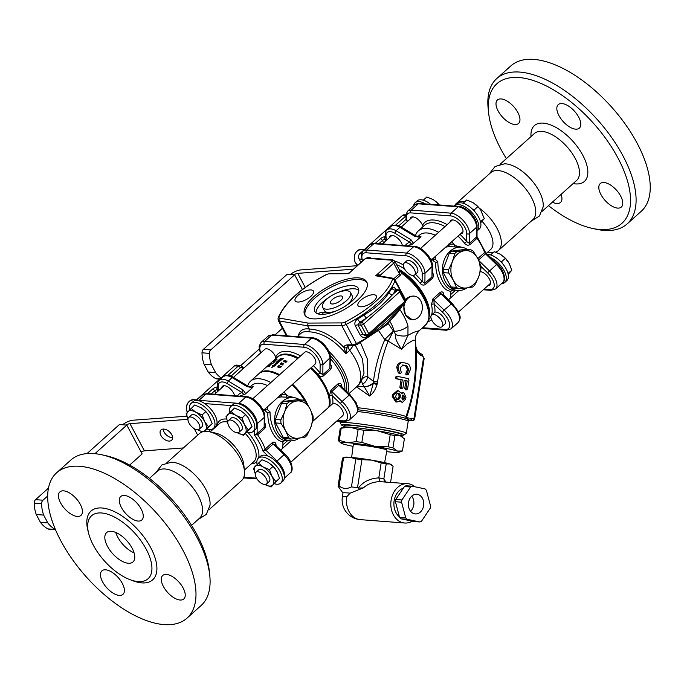 <?xml version="1.0" encoding="UTF-8"?>
<svg xmlns="http://www.w3.org/2000/svg" width="684" height="684" viewBox="0 0 684 684"><rect width="100%" height="100%" fill="white"/><g stroke="black" fill="none" stroke-linecap="round" stroke-linejoin="round"><path stroke-width="1.03" d="M155.815 472.635L161.937 464.906L171.385 462.213A31.558 15.347 48.1 0 1 205.841 489.359A31.558 15.347 48.1 0 1 209.997 505.322L206.286 514.419L197.933 519.652M191.554 525.372L199.694 518.07A31.558 15.347 -131.9 0 0 198.36 496.062A31.558 15.347 -131.9 0 0 157.585 471.054L149.437 478.355M488.983 174.215L495.105 166.486L504.544 163.792A31.558 15.347 48.1 0 1 539.009 190.939A31.558 15.347 48.1 0 1 543.156 206.901L539.454 215.99L531.092 221.231M495.541 252.131A31.558 15.347 -131.9 0 0 498.405 250.506L532.862 219.649A31.558 15.347 -131.9 0 0 531.519 197.642A31.558 15.347 -131.9 0 0 490.744 172.633L456.296 203.49A31.558 15.347 -131.9 0 0 454.39 206.106M490.787 257.62A16.767 8.157 48.1 0 1 504.091 270.744A16.767 8.157 48.1 0 1 504.801 282.432L506.853 280.594A16.767 8.157 -131.9 0 0 506.143 268.906A16.767 8.157 -131.9 0 0 487.572 254.491M504.801 282.432A16.767 8.157 48.1 0 1 501.611 283.569M477.312 230.739L479.364 228.901A16.767 8.157 -131.9 0 0 478.655 217.204A16.767 8.157 -131.9 0 0 456.989 203.917L454.937 205.756A16.767 8.157 48.1 0 1 476.594 219.042A16.767 8.157 48.1 0 1 477.312 230.739A16.767 8.157 48.1 0 1 477.03 230.961M430.612 204.302A16.767 8.157 -131.9 0 0 417.163 200.891L415.111 202.729A16.767 8.157 48.1 0 1 425.38 203.9M413.64 205.773A16.767 8.157 48.1 0 1 415.111 202.729M257.056 464.299A16.767 8.157 48.1 0 1 258.39 458.135A16.767 8.157 48.1 0 1 275.652 465.18A16.767 8.157 48.1 0 1 280.765 483.109A16.767 8.157 48.1 0 1 274.643 483.81M280.765 483.109L282.817 481.271A16.767 8.157 -131.9 0 0 281.56 468.6A16.767 8.157 -131.9 0 0 268.137 456.151A16.767 8.157 48.1 0 0 260.442 456.288L258.39 458.135M229.567 412.597A16.767 8.157 48.1 0 1 230.901 406.433A16.767 8.157 48.1 0 1 248.164 413.478A16.767 8.157 48.1 0 1 253.277 431.407A16.767 8.157 48.1 0 1 247.155 432.108M253.277 431.407L255.329 429.569A16.767 8.157 -131.9 0 0 250.216 411.64A16.767 8.157 -131.9 0 0 232.953 404.595L230.901 406.433M243.82 477.201A16.767 8.157 -131.9 0 0 243.837 477.184A16.767 8.157 48.1 0 0 244.521 473.576M189.742 409.571A16.767 8.157 48.1 0 1 191.075 403.406A16.767 8.157 48.1 0 1 208.338 410.451A16.767 8.157 48.1 0 1 213.451 428.381A16.767 8.157 48.1 0 1 207.329 429.082M191.075 403.406L193.127 401.568A16.767 8.157 -131.9 0 1 204.696 403.569A16.767 8.157 48.1 0 1 215.503 426.542L213.451 428.381M258.287 463.008L263.143 466.975A12.825 6.233 -131.9 0 0 255.132 466.368A12.825 6.233 -131.9 0 0 255.26 473.704L253.473 468.403L261.938 459.742L268.282 462.375L273.138 466.351L269.496 469.617L271.941 476.286A12.825 6.233 -131.9 0 0 263.143 466.975L269.496 469.617M271.197 464.47A12.825 6.233 48.1 0 1 271.266 464.53A12.825 6.233 48.1 0 1 275.814 469.617A12.825 6.233 48.1 0 1 275.84 469.643M264.939 484.511A12.825 6.233 -131.9 0 0 272.719 484.99A12.825 6.233 -131.9 0 0 271.941 476.286L275.874 481.621L279.525 478.364L277.071 471.686L273.138 466.351M255.961 472.225L258.663 469.805A7.892 3.839 48.1 0 1 266.786 473.123A7.892 3.839 48.1 0 1 269.197 481.553L266.486 483.981A7.892 3.839 48.1 0 1 261.57 483.374A14.398 14.398 0 0 1 256.021 477.175A7.892 3.839 48.1 0 1 255.961 472.225A7.892 3.839 48.1 0 1 264.084 475.542A7.892 3.839 48.1 0 1 266.486 483.981M275.874 481.621L271.061 487.017L279.525 478.364M271.061 487.017L264.708 484.383M490.599 254.918L494.181 251.703L500.534 254.345L505.391 258.321L501.74 261.587L502.167 263.152M500.261 261.117L501.74 261.587M503.45 256.44A12.825 6.233 48.1 0 1 503.509 256.491A12.825 6.233 48.1 0 1 508.067 261.579A12.825 6.233 48.1 0 1 508.092 261.613M507.956 273.42L511.769 270.325L509.324 263.656L505.391 258.321M508.186 274.429L511.769 270.325M463.111 203.216L466.693 200.01L473.046 202.644L477.902 206.619L474.251 209.885L474.679 211.45M472.772 209.415L474.251 209.885M475.953 204.738A12.825 6.233 48.1 0 1 476.021 204.798A12.825 6.233 48.1 0 1 480.578 209.885A12.825 6.233 48.1 0 1 480.604 209.911L477.902 206.619M480.467 221.719L484.281 218.632L480.621 209.937M480.698 222.736L484.281 218.632M423.285 200.19L426.867 196.983L433.22 199.617L436.067 201.66L438.076 203.593L436.76 204.773M436.136 201.712A12.825 6.233 48.1 0 1 436.195 201.771A12.825 6.233 48.1 0 1 439.333 204.969M439.308 204.961L438.076 203.593M486.384 253.337L490.608 249.549A25.641 12.466 -131.9 0 0 482.032 221.308M487.786 252.08L488.487 252.234A31.558 15.347 -131.9 0 0 490.958 252.601A31.558 15.347 -131.9 0 0 493.19 252.601M498.405 250.506A31.558 15.347 -131.9 0 0 479.253 208.098M464.983 201.541A31.558 15.347 -131.9 0 0 456.296 203.49M450.012 222.086A8.584 4.172 48.1 0 1 450.765 220.479A8.584 4.172 48.1 0 1 459.605 224.087A8.584 4.172 48.1 0 1 462.222 233.261A8.584 4.172 48.1 0 1 460.537 233.843M480.348 271.616A8.584 4.172 48.1 0 1 488.367 277.396A8.584 4.172 48.1 0 1 489.71 284.963A8.584 4.172 48.1 0 1 488.025 285.544M410.186 219.06A8.584 4.172 48.1 0 1 410.947 217.452A8.584 4.172 48.1 0 1 416.83 218.461A8.584 4.172 48.1 0 1 422.541 225.335A8.584 4.172 48.1 0 1 422.994 226.703M415.496 235.672A36.491 17.741 48.1 0 1 418.343 230.867A36.491 17.741 48.1 0 1 438.649 232.261M451.637 241.811A36.491 17.741 48.1 0 1 453.962 244.111L448.362 244.128L449.097 245.471L447.31 245.693M463.538 247.668L454.604 245.513L453.962 244.111M457.989 236.125A36.491 17.741 48.1 0 1 464.564 243.222C466.214 245.214 468.01 245.684 469.959 244.633L477.022 238.306L477.073 226.224C477.364 218.555 466.753 206.807 459.161 206.474A1.975 1.539 -85.7 0 0 458.16 206.842A15.484 7.533 48.1 0 1 470.336 214.254A15.484 7.533 48.1 0 1 476.594 227.208A1.975 1.522 0.5 0 0 477.073 226.224M478.552 260.04L485.46 253.841L484.905 252.251L477.817 258.586M476.295 236.057L476.517 237.015L469.455 243.342L466.685 241.572A38.466 18.707 -131.9 0 0 459.999 234.33M447.165 224.634A38.466 18.707 -131.9 0 0 422.541 225.335A1.975 1.693 -152.9 0 1 423.165 226.541M464.564 243.222L466.685 241.572L466.753 233.689A13.509 6.566 48.1 0 0 461.29 222.386A13.509 6.566 48.1 0 0 450.671 215.913L410.845 212.886A13.509 6.566 48.1 0 0 407.433 221.531M456.416 287.357L453.33 280.26A18.742 14.603 94.3 0 0 466.428 287.955L458.836 288.776A20.708 16.142 -85.7 0 1 456.416 287.357L450.97 286.947L443.36 272.634A20.708 16.142 -85.7 0 1 443.198 269.197L449.337 253.131A20.708 16.142 -85.7 0 1 451.585 251.113L465.334 249.361L470.789 249.78A20.708 16.142 -85.7 0 1 473.208 251.199L477.723 258.407A18.742 14.603 94.3 0 0 464.624 250.703A18.742 14.603 94.3 0 0 452.423 261.63A18.742 14.603 94.3 0 0 453.33 280.26L448.815 273.044A20.708 16.142 -85.7 0 1 448.644 269.607L452.423 261.63L454.783 253.55A20.708 16.142 -85.7 0 1 457.04 251.532L470.789 249.78M477.723 258.407L480.809 265.512A20.708 16.142 -85.7 0 1 480.98 268.949L478.62 277.029A18.742 14.603 94.3 0 0 477.723 258.407M478.62 277.029L474.841 285.006A20.708 16.142 -85.7 0 1 472.584 287.024L466.428 287.955A18.742 14.603 94.3 0 0 478.62 277.029M457.04 251.532L451.585 251.113M458.836 288.776L453.389 288.366A20.708 16.142 -85.7 0 1 450.97 286.947M454.783 253.55L449.337 253.131M448.644 269.607L443.198 269.197M448.815 273.044L443.36 272.634M467.591 249.532A21.7 16.912 94.3 0 0 461.007 247.232A21.7 16.912 94.3 0 0 444.848 258.407A21.7 16.912 94.3 0 0 445.241 281.509A21.7 16.912 94.3 0 0 457.716 290.495A21.7 16.912 94.3 0 0 466.89 287.896M305.226 287.383L297.771 273.352L353.243 269.205M357.151 265.7L300.917 269.906A9.867 3.899 152 0 0 290.341 274.481M297.771 273.352A3.942 1.556 -28 0 0 294.111 274.763M209.398 353.363A3.942 3.078 -85.7 0 1 210.775 349.909L294.624 274.806L287.229 274.241L203.379 349.353A3.942 3.078 94.3 0 0 202.002 352.807L209.398 353.363A29.976 23.367 94.3 0 0 211.459 364.777L204.063 364.221A29.976 23.367 -85.7 0 1 202.002 352.807M219.932 378.919L215.716 378.594A3.942 3.078 94.3 0 0 216.691 378.885L219.709 379.116M215.716 378.594A29.976 23.367 -85.7 0 1 208.227 372.045L204.063 364.221M208.227 372.045L215.614 372.609A29.976 23.367 94.3 0 0 221.06 377.901M215.614 372.609L211.459 364.777M282.415 328.252L274.951 334.946M259.253 349.002L240.836 365.495M302.422 289.477L294.624 274.806M433.408 258.15L433.117 259.775L435.067 259.099L435.648 256.132M445.66 247.172L449.012 246.616L461.007 247.232M449.097 245.471L449.012 246.616M454.604 245.513L454.492 246.762M433.117 259.775L431.672 259.082L435.691 262.459L437.837 261.681C437.828 268.538 439.479 275.088 442.779 281.329C445.917 287.203 449.311 290.127 452.945 290.11L450.987 291.213L450.696 292.547A36.491 17.741 -131.9 0 1 450.157 298.275M435.691 262.459L435.657 263.152C435.597 269.992 437.136 276.404 440.257 282.381C443.326 288.041 446.763 290.982 450.568 291.204L450.978 291.213M452.825 290.101L457.716 290.495M437.837 261.681L435.067 259.099M417.77 236.681L419.497 235.134A32.55 15.826 48.1 0 1 435.315 235.245M401.354 227.49L399.943 227.302L414.82 236.305A1.975 0.915 -58.8 0 1 415.94 235.937L419.796 236.835L420.959 236.433L420.215 237.433L411.973 244.479L409.784 242.23A34.516 16.784 -131.9 0 0 405.21 245.659M434.306 261.716A36.491 17.741 -131.9 0 0 431.98 259.424M443.993 295.36A36.491 17.741 -131.9 0 0 443.651 293.735C443.095 291.829 441.898 291.401 440.043 292.461L432.981 298.788L431.459 304.662A36.491 17.741 48.1 0 1 431.613 314.888A7.892 3.839 48.1 0 1 441.796 321.155A7.892 3.839 48.1 0 1 442.129 326.653A7.892 3.839 48.1 0 1 434.007 323.335A7.892 3.839 48.1 0 1 431.604 314.897L434.887 312.195A7.892 3.839 48.1 0 1 444.361 318.855A7.892 3.839 48.1 0 1 444.694 324.353L442.129 326.653M412.854 275.481A36.491 17.741 48.1 0 1 420.01 283.125C421.66 285.117 423.456 285.587 425.405 284.535L432.468 278.208C433.853 276.268 433.767 274.267 432.211 272.198M401.072 226.943L415.94 235.937M414.82 236.305L420.215 237.425M401.055 226.934C397.507 224.745 394.155 224.583 391 226.447A15.185 7.387 48.1 0 1 399.943 227.302L396.096 230.747A15.185 7.387 -131.9 0 0 387.144 229.892C384.485 231.303 385.46 238.271 385.93 238.357L386.768 239.597A13.218 6.43 48.1 0 1 394.933 233.244L396.096 230.747L410.973 239.751A1.975 0.915 121.2 0 0 409.784 242.23L394.933 233.244M413.512 243.427L410.973 239.751M405.783 214.913L404.321 214.81A3.942 3.078 94.3 0 0 402.32 215.537L405.723 215.802M361.485 253.602L359.955 253.49L402.32 215.537M359.955 253.49A3.942 3.078 94.3 0 0 359.091 258.988L361.691 259.185M360.887 262.365L359.091 258.988M389.512 237.579A8.584 4.172 48.1 0 1 390.273 235.971A8.584 4.172 48.1 0 1 396.951 237.553A8.584 4.172 48.1 0 1 402.38 245.445M360.143 260.972A8.379 6.532 94.3 0 0 360.69 262.536M592.438 228.422L596.405 229.277A97.641 47.478 -131.9 0 0 627.1 223.95A97.641 47.478 -131.9 0 0 622.962 155.858A97.641 47.478 -131.9 0 0 496.815 78.489A97.641 47.478 -131.9 0 0 488.154 108.423L488.564 112.45A93.691 45.563 48.1 0 1 535.102 81.122A93.691 45.563 48.1 0 1 617.926 157.97A93.691 45.563 48.1 0 1 592.438 228.422A93.691 45.563 48.1 0 1 548.491 205.645M627.1 223.95L641.224 211.296A97.641 47.478 -131.9 0 0 611.445 106.892A97.641 47.478 -131.9 0 0 510.931 65.835L496.815 78.489M506.382 158.628A93.691 45.563 48.1 0 1 488.564 112.45M517.839 112.475A15.783 7.669 48.1 0 1 518.515 123.479A15.783 7.669 48.1 0 1 502.27 116.844A15.783 7.669 48.1 0 1 497.456 99.967A15.783 7.669 48.1 0 1 517.839 112.475M561.119 194.333A15.783 7.669 48.1 0 1 560.495 202.438A15.783 7.669 48.1 0 1 552.373 202.173M600.937 194.564A15.783 7.669 48.1 0 1 600.27 183.56A15.783 7.669 48.1 0 1 616.515 190.195A15.783 7.669 48.1 0 1 621.329 207.064A15.783 7.669 48.1 0 1 600.937 194.564M575.612 129.148A15.783 7.669 48.1 0 1 560.803 118.597A15.783 7.669 48.1 0 1 558.281 104.592A15.783 7.669 48.1 0 1 574.526 111.227A15.783 7.669 48.1 0 1 579.339 128.105A15.783 7.669 48.1 0 1 575.612 129.148M195.88 400.456L234.526 365.846L238.22 366.128L227.883 375.388M230.995 376.149L240.306 367.821A1.975 0.958 48.1 0 0 238.22 366.128A3.942 3.078 94.3 0 1 240.221 365.393L236.527 365.111A3.942 3.078 94.3 0 0 234.526 365.846M221.71 387.879A8.584 4.172 48.1 0 1 222.471 386.272A8.584 4.172 48.1 0 1 229.149 387.854A8.584 4.172 48.1 0 1 234.578 395.754M265.606 408.451L265.315 410.084L263.87 409.383L266.503 412.016A36.491 17.741 -131.9 0 0 264.186 409.725M217.94 391.257L217.144 389.76L218.966 389.897L218.128 388.666C217.666 388.572 216.683 381.612 219.35 380.201A15.185 7.387 -131.9 0 1 228.294 381.056L227.131 383.544L241.982 392.531L244.179 394.788L245.718 393.727L243.171 390.06A1.975 0.915 121.2 0 0 241.982 392.531A34.516 16.784 -131.9 0 0 237.408 395.968M233.552 377.799L232.141 377.602L228.294 381.056L243.171 390.06M219.35 380.201L223.198 376.747A15.185 7.387 48.1 0 1 232.141 377.602L247.027 386.605L252.413 387.734L245.718 393.727M247.027 386.605A1.975 0.915 -58.8 0 1 248.138 386.238L251.994 387.135L253.166 386.734L252.413 387.734M248.138 386.246L233.261 377.243C229.704 375.046 226.353 374.883 223.198 376.747M282.355 448.584A36.491 17.741 -131.9 0 0 282.894 442.847L282.774 441.505C275.584 442.018 267.384 426.585 267.854 413.452L267.889 412.76L266.503 412.016M299.789 399.841A21.7 16.912 94.3 0 0 293.205 397.532A21.7 16.912 94.3 0 0 277.046 408.716A21.7 16.912 94.3 0 0 277.439 431.818A21.7 16.912 94.3 0 0 289.913 440.804A21.7 16.912 94.3 0 0 299.096 438.196M285.031 440.411L289.913 440.804M283.185 441.513L285.142 440.411C281.509 440.428 278.114 437.503 274.968 431.63C271.676 425.388 270.026 418.839 270.035 411.982L267.264 409.408L267.854 406.433M277.858 397.472L281.209 396.917L293.205 397.532M283.834 392.12A36.491 17.741 48.1 0 1 286.16 394.411L280.56 394.437L281.295 395.771L279.508 395.993M247.702 385.973A36.491 17.741 48.1 0 1 250.541 381.168A36.491 17.741 48.1 0 1 270.855 382.561M249.968 386.982L251.695 385.434A32.55 15.826 48.1 0 1 267.512 385.554M270.035 411.982L267.889 412.76M265.315 410.084L267.264 409.408M295.744 397.977L287.511 395.848L286.801 395.814L286.69 397.062M286.801 395.814L286.16 394.411M281.295 395.771L281.209 396.917M141.143 452.03A3.942 1.556 152 0 1 144.427 450.859L129.969 423.661A3.942 1.556 -28 0 0 126.309 425.072M122.539 424.781A9.867 3.899 152 0 1 133.115 420.207L186.869 416.188M163.22 429.073A7.396 4.54 -137.6 0 0 164.092 432.031A7.396 4.54 -137.6 0 0 172.582 437.64M160.937 435.477A7.396 4.54 42.4 0 1 160.868 430.091A7.396 4.54 42.4 0 1 169.393 431.724A7.396 4.54 42.4 0 1 171.787 440.069A7.396 4.54 42.4 0 1 166.4 440.479A7.396 4.54 42.4 0 1 160.937 435.477M183.389 447.943L144.427 450.859M94.922 453.68L126.822 425.106L142.135 453.902L129.652 465.086M126.822 425.106L119.426 424.542L87.005 453.595M48.504 488.077L35.577 499.653A3.942 3.078 94.3 0 0 34.2 503.108L41.596 503.672A3.942 3.078 -85.7 0 1 42.972 500.218L47.726 495.96M41.596 503.672A29.976 23.367 94.3 0 0 43.656 515.086L36.261 514.522A29.976 23.367 -85.7 0 1 34.2 503.108M47.82 522.909A29.976 23.367 94.3 0 0 55.31 529.459L47.914 528.894A29.976 23.367 -85.7 0 1 40.424 522.345L47.82 522.909L43.656 515.086M40.424 522.345L36.261 514.522M47.914 528.894A3.942 3.078 94.3 0 0 48.889 529.185L55.524 529.69M129.969 423.661L187.92 419.326M285.587 438.666A20.708 16.142 -85.7 0 1 283.167 437.247L275.558 422.934A20.708 16.142 -85.7 0 1 275.396 419.497L281.534 403.432A20.708 16.142 -85.7 0 1 283.783 401.414L297.531 399.661L302.986 400.08A20.708 16.142 -85.7 0 1 305.406 401.499L309.92 408.707A18.742 14.603 94.3 0 0 296.822 401.012A18.742 14.603 94.3 0 0 284.629 411.939A18.742 14.603 94.3 0 0 285.527 430.561A18.742 14.603 94.3 0 0 298.626 438.256A18.742 14.603 94.3 0 0 310.818 427.338A18.742 14.603 94.3 0 0 309.92 408.707L313.016 415.812A20.708 16.142 -85.7 0 1 313.178 419.249L310.818 427.338L307.039 435.315A20.708 16.142 -85.7 0 1 304.79 437.332L291.033 439.085L285.587 438.666M291.033 439.085A20.708 16.142 -85.7 0 1 288.622 437.657L285.527 430.561L281.013 423.353L275.558 422.934M288.622 437.657L283.167 437.247M281.013 423.353A20.708 16.142 -85.7 0 1 280.842 419.916L275.396 419.497M280.842 419.916L284.629 411.939L286.981 403.851L281.534 403.432M286.981 403.851A20.708 16.142 -85.7 0 1 289.238 401.833L283.783 401.414M289.238 401.833L302.986 400.08M276.456 362.836L281.115 358.664L281.577 359.382L282.475 359.134M272.454 367.077L273.061 365.872A35.901 17.459 48.1 0 1 273.788 365.897L276.695 363.289L276.165 362.392L280.859 358.185L281.115 358.664M280.859 358.185L281.321 358.903L283.321 358.373L274.515 365.487A36.491 17.741 48.1 0 1 275.276 365.581L271.796 367.436L272.813 365.393A36.491 17.741 48.1 0 1 273.532 365.418L276.439 362.811M273.532 365.418L273.788 365.897M272.813 365.393L273.061 365.872M281.321 358.903L281.577 359.382M278.226 367.727L278.149 366.641M280.679 367.274L281.415 366.607M278.311 366.265L278.354 366.889A36.491 17.741 48.1 0 1 279.192 367.154L281.15 366.111L280.859 366.94L278.807 367.505A36.491 17.741 -131.9 0 0 277.961 367.24L277.892 366.154L279.175 365.487L278.311 366.265L278.61 367.376A35.901 17.459 48.1 0 1 279.234 367.573M281.15 366.111L280.577 366.299L280.842 366.795M283.304 363.221L282.082 364.315A36.491 17.741 48.1 0 1 283.082 364.657L282.689 365.008A36.491 17.741 -131.9 0 0 280.286 364.247L280.226 364.221M283.176 364.828L282.689 365.008M282.082 364.315L282.338 364.811A35.901 17.459 48.1 0 1 282.937 365.008M280.209 364.102L281.688 362.751L280.885 363.956A36.491 17.741 48.1 0 1 281.646 364.179L282.868 363.084M281.646 364.179L282.15 364.452M280.885 363.956L281.141 364.444A35.901 17.459 48.1 0 1 281.911 364.675M286.391 361.101L287.024 361.212M284.997 360.853L285.69 360.955M284.339 361.913L284.971 361.665L285.373 362.332M286.562 362.007L286.511 361.503L286.562 362.007M284.989 361.733L285.288 362.289M285.142 361.896L285.433 362.332M286.049 361.733L286.057 360.972L284.971 361.665M283.911 360.759L285.63 360.707L286.741 361.674L284.441 361.776L283.911 360.759L284.074 361.417L284.877 361.024L284.057 361.118L284.262 361.776M283.415 361.579L283.638 361.007L283.894 361.494M286.981 360.921L286.741 361.674M286.493 361.887L286.245 361.007M285.074 361.391L284.33 360.87M270.12 364.478L270.915 363.76A36.491 17.741 48.1 0 1 272.454 363.307L271.728 364.008A36.491 17.741 -131.9 0 0 270.12 364.478L270.018 364.486M272.514 363.281L274.395 362.092M275.002 361.537L274.224 361.768M274.9 361.639L272.6 363.606M269.274 365.401L268.47 366.12A36.491 17.741 48.1 0 1 270.103 365.701L269.299 366.419A36.491 17.741 -131.9 0 0 267.666 366.838L268.769 365.846M273.13 361.691L275.866 360.237L275.284 359.767L275.763 359.297L276.986 359.502L273.249 361.921M276.285 359.032L276.943 359.767M275.549 360.271L276.55 359.527M275.284 359.767L275.763 359.297L276.028 359.793M279.636 374.695A36.491 17.741 -131.9 0 0 267.94 370.882A36.491 17.741 -131.9 0 0 259.33 373.293A36.491 17.741 -131.9 0 0 259.022 373.592M308.151 405.629A36.491 17.741 -131.9 0 0 292.624 384.246M259.33 373.293L277.311 357.193A36.491 17.741 48.1 0 1 285.921 354.782A36.491 17.741 48.1 0 1 288.785 355.201A36.491 17.741 48.1 0 1 297.617 358.596M310.604 368.146A36.491 17.741 48.1 0 1 329.235 400.371A36.491 17.741 48.1 0 1 328.773 407.006M329.235 400.371L329.132 399.362A35.508 17.262 -131.9 0 0 310.878 367.898M297.805 358.425A35.508 17.262 -131.9 0 0 289.768 355.415L288.785 355.201M250.541 381.168L258.689 373.874A36.491 17.741 48.1 0 1 278.995 375.268M291.983 384.818A36.491 17.741 48.1 0 1 304.953 401.192M166.836 462.769L199.523 433.494A31.558 15.347 48.1 0 1 209.441 431.766A31.558 15.347 48.1 0 1 244.436 470.831A31.558 15.347 48.1 0 1 241.632 480.51L208.945 509.785M276.191 445.635A36.491 17.741 -131.9 0 0 275.849 444.01C275.284 442.095 274.079 441.676 272.232 442.736L262.93 451.089L266.05 450.38A1.975 0.958 48.1 0 1 265.17 449.063A36.491 17.741 -131.9 0 0 257.611 434.836A1.975 0.958 48.1 0 1 257.107 433.553L254.311 434.887L257.611 434.836L264.674 428.509C266.05 426.577 265.965 424.567 264.409 422.498M284.356 477.441A15.484 7.533 -131.9 0 0 277.011 461.033L266.05 450.38L273.113 444.053L275.173 444.66M275.849 444.01A1.975 1.282 -13.3 0 0 275.37 444.839M264.674 428.509A1.975 0.958 48.1 0 1 264.161 427.226L264.246 417.411L257.184 423.738A15.484 7.533 -131.9 0 0 250.925 410.785A15.484 7.533 -131.9 0 0 238.75 403.372L198.924 400.345L205.987 394.018A1.975 1.539 -85.7 0 1 206.987 393.651L202.327 395.044A15.484 7.533 48.1 0 1 205.987 394.018L245.812 397.045A15.484 7.533 48.1 0 1 257.988 404.458A15.484 7.533 48.1 0 1 264.246 417.411A1.975 1.522 0.5 0 0 264.717 416.436L264.161 427.226L257.107 433.553L257.184 423.738A1.975 1.522 -179.5 0 1 256.765 424.02M209.441 431.766L215.383 433.049A25.641 12.466 48.1 0 1 243.812 464.787L244.436 470.831M93.357 545.259A42.314 20.571 -131.9 0 0 146.102 580.143A42.314 20.571 -131.9 0 0 135.124 533.546A42.314 20.571 -131.9 0 0 90.006 517.523A42.314 20.571 -131.9 0 0 93.357 545.259M107.474 546.336A19.725 9.593 48.1 0 1 106.636 532.579A19.725 9.593 48.1 0 1 126.942 540.873A19.725 9.593 48.1 0 1 132.952 561.966A19.725 9.593 48.1 0 1 107.474 546.336M56.704 472.704L70.828 460.05A97.641 47.478 48.1 0 1 101.531 454.723A97.641 47.478 48.1 0 1 196.975 537.419A97.641 47.478 48.1 0 1 209.783 575.577A97.641 47.478 48.1 0 1 201.113 605.511L186.997 618.165A97.641 47.478 48.1 0 1 86.483 577.108A97.641 47.478 48.1 0 1 56.704 472.704A97.641 47.478 48.1 0 1 182.85 550.073A97.641 47.478 48.1 0 1 186.997 618.165M209.783 575.577L209.364 571.55A93.691 45.563 -131.9 0 0 105.49 455.578L101.531 454.723M121.41 507.511A15.783 7.669 48.1 0 1 120.743 496.507A15.783 7.669 48.1 0 1 136.988 503.142A15.783 7.669 48.1 0 1 141.802 520.02A15.783 7.669 48.1 0 1 121.41 507.511M166.451 574.432A15.783 7.669 48.1 0 1 181.26 584.982A15.783 7.669 48.1 0 1 183.782 598.979A15.783 7.669 48.1 0 1 167.537 592.344A15.783 7.669 48.1 0 1 162.724 575.475A15.783 7.669 48.1 0 1 166.451 574.432M122.291 583.349A15.783 7.669 48.1 0 1 122.958 594.353A15.783 7.669 48.1 0 1 106.713 587.718A15.783 7.669 48.1 0 1 101.899 570.849A15.783 7.669 48.1 0 1 122.291 583.349M77.249 516.437A15.783 7.669 48.1 0 1 62.432 505.886A15.783 7.669 48.1 0 1 59.918 491.881A15.783 7.669 48.1 0 1 76.155 498.516A15.783 7.669 48.1 0 1 80.969 515.394A15.783 7.669 48.1 0 1 77.249 516.437M115.784 532.46A19.725 9.593 -131.9 0 0 117.742 537.137A19.725 9.593 -131.9 0 0 134.081 552.886M300.892 333.424L300.9 333.416C302.798 331.749 305.466 331.201 308.894 331.791C321.865 332.527 334.211 339.845 345.95 353.748L349.746 350.353A38.466 18.707 48.1 0 1 355.56 359.442A38.466 18.707 48.1 0 1 357.193 386.272L359.254 384.126A38.347 18.648 48.1 0 0 361.246 380.313L362.494 383.938A7.892 4.831 -70.2 0 0 367.855 376.918C365.589 376.157 363.384 377.286 361.246 380.313L364.033 373.173L362.494 358.997L355.338 345.309M348.113 345.702A5.917 2.881 -131.9 0 0 349.746 350.353L353.235 345.676M287.194 335.87L279.243 320.916L307.629 325.841L309.33 329.038C303.26 328.158 299.609 330.372 298.378 335.673M407.938 335.314L407.98 326.123A14.792 9.26 164.7 0 1 394.24 331.321L395.386 334.536C394.822 337.81 396.917 342.744 401.679 349.319L407.938 335.314A14.792 6.951 -158.7 0 1 395.386 334.536M395.078 279.893L400.482 275.053L401.602 273.224A38.466 18.707 48.1 0 1 425.363 325.208L419.266 330.663L413.837 332.287L407.946 335.314M405.432 301.712A11.833 9.225 -85.7 0 1 414.017 296.087A11.833 9.225 -85.7 0 1 420.822 300.994A11.833 9.225 -85.7 0 1 421.036 313.597A11.833 9.225 -85.7 0 1 412.221 319.693L405.415 314.794L403.56 305.047M405.45 299.797L406.852 298.198L410.374 296.3L414.017 296.087M362.494 383.938L364.204 386.793L357.142 386.315M308.894 331.791L309.33 329.038C320.89 329.568 332.45 335.733 344.026 347.532L345.95 353.748L347.395 345.907M380.441 276.071L380.073 275.37C379.338 274.523 377.859 274.66 375.636 275.78L391.65 278.559A3.942 1.556 152 0 1 392.368 279.688A64.108 25.334 152 0 1 345.061 322.061A3.942 1.556 152 0 1 342.145 322.908A1.975 1.445 89.7 0 0 341.829 325.661L307.629 325.841L308.065 323.079L279.773 318.171A3.942 1.556 152 0 1 279.063 317.051A1.975 1.659 -160.3 0 0 278.055 317.983L278.174 320.274A5.917 2.343 -28 0 0 279.243 320.916A1.975 1.616 -80.2 0 1 279.773 318.171M279.063 317.051A64.108 25.334 152 0 1 326.371 274.669A3.942 1.556 152 0 1 329.286 273.822A1.975 1.445 -90.3 0 1 330.133 273.446L348.524 273.72L364.059 259.518A1.975 0.958 48.1 0 1 364.521 259.381A1.975 0.778 152 0 1 367.043 258.33L391.693 260.202A1.975 0.778 152 0 1 391.641 261.45L375.636 275.78L378.243 275.686M412.221 319.693A11.833 9.225 -85.7 0 1 405.415 314.794A11.833 9.225 -85.7 0 1 404.979 302.687M385.118 339.119L384.801 339.64C379.175 352.799 375.388 366.709 373.421 381.364L377.568 382.005C379.534 367.787 383.023 354.244 388.033 341.384L393.454 331.082L385.118 339.119A5.917 1.522 -150.8 0 0 388.153 341.111L401.679 349.319L407.065 343.915L413.136 340.281L415.47 340.222C415.906 336.973 414.393 336.4 419.266 330.663M428.646 318.864A37.475 18.229 -131.9 0 0 420.557 291.273A37.475 18.229 -131.9 0 0 407.236 276.404A37.475 18.229 -131.9 0 0 402.662 272.822A1.975 0.718 125.5 0 0 402.654 272.813A1.975 0.718 125.5 0 0 401.602 273.224L399.636 270.223M399.396 269.864L399.695 270.308M399.687 270.248L399.234 269.633L399.379 273.78A1.975 0.958 -131.9 0 0 400.482 275.053M356.535 386.853L369.762 396.087C373.242 393.138 375.67 389.29 377.038 384.545L373.49 383.502A7.892 2.941 154.4 0 1 368.077 386.178A7.892 2.941 154.4 0 1 364.256 386.802L369.762 396.087L373.481 382.681L377.269 383.621L377.568 382.005M360.562 342.752L367.24 358.767L367.855 376.918L373.421 381.364L373.481 382.681A7.892 3.326 -31 0 1 364.204 386.793M346.694 347.395A1.975 1.488 -175.3 0 1 344.026 347.532L344.907 345.591L346.976 344.881A1.975 1.445 -90.3 0 0 348.156 345.702L347.404 345.916M358.57 277.892A35.115 13.877 152 0 1 366.718 281.885A35.115 13.877 152 0 1 342.231 310.613A35.115 13.877 152 0 1 304.713 314.845A35.115 13.877 152 0 1 320.916 291.127A35.115 13.877 152 0 1 358.57 277.892M373.883 294.719A10.354 4.095 152 0 1 376.286 295.89A10.354 4.095 152 0 1 369.061 304.371A10.354 4.095 152 0 1 357.997 305.62A10.354 4.095 152 0 1 362.776 298.617A10.354 4.095 152 0 1 373.883 294.719M311.023 289.939A10.354 4.095 152 0 1 313.434 291.11A10.354 4.095 152 0 1 306.21 299.592A10.354 4.095 152 0 1 295.146 300.84A10.354 4.095 152 0 1 299.925 293.838A10.354 4.095 152 0 1 311.023 289.939M390.162 321.822A31.071 15.108 48.1 0 1 394.24 331.321L393.454 331.082L388.273 323.558M396.677 399.499L398.216 398.584L399.037 396.857L398.96 394.924L397.541 393.3M407.236 276.404L400.029 270.873M378.936 331.142L384.801 339.64A5.917 1.53 -156.2 0 0 388.033 341.384M377.038 384.545L377.269 383.621M421.669 354.167A1.975 1.206 110.3 0 1 421.866 354.209A1.975 1.206 110.3 0 1 422.421 356.15A1.975 1.539 -85.7 0 1 423.447 358.365L413.948 418.642A1.975 1.231 101.9 0 1 412.409 420.489A1.975 1.539 94.3 0 0 412.572 420.515A1.975 1.975 0 0 0 414.666 418.856L411.871 418.206A1.975 1.231 101.9 0 1 410.332 420.053L408.126 421.489L408.023 417.394L406.604 417.095A1.975 1.231 -78.1 0 0 406.946 418.822L406.843 418.89A1.975 1.941 119.7 0 1 405.98 416.599A31.062 2.001 -171 0 0 395.087 413.64A31.062 2.001 -171 0 0 357.835 407.724M423.447 358.365L424.166 358.578L421.874 354.209L420.181 353.397A1.975 1.154 -59.7 0 0 420.096 353.354L417.522 351.072L420.181 353.397A1.975 1.154 -59.7 0 1 420.421 355.201L416.248 351.003C417.214 373.84 413.991 395.865 406.604 417.095L405.98 416.599C413.281 395.574 416.462 373.763 415.539 351.166L416.248 351.003L415.47 346.284L415.539 351.166M417.522 351.072L415.47 346.284A29.506 1.898 -171 0 1 415.872 346.651L417.514 351.063M311.374 367.453A36.491 17.741 48.1 0 1 317.949 374.55C319.59 376.542 321.394 377.012 323.344 375.961A1.975 0.958 -131.9 0 1 322.839 374.67L322.916 364.726L330.449 357.407C330.62 349.729 320.078 338.135 312.545 337.802A1.975 1.539 -85.7 0 0 311.545 338.17A15.484 7.533 48.1 0 1 323.652 345.506A15.484 7.533 48.1 0 1 329.979 358.399L329.893 368.343L322.839 374.67L320.069 372.9A38.466 18.707 -131.9 0 0 313.375 365.658M336.69 421.096L344.326 421.677L348.977 420.284A15.484 7.533 -131.9 0 0 342.043 401.491L349.105 395.164A15.484 7.533 48.1 0 1 356.039 413.957C359.929 408.091 357.304 407.219 356.287 402.91L349.969 394.6M338.152 292.419A24.658 9.747 152 0 1 354.312 288.793A24.658 9.747 152 0 1 358.809 290.196M316.025 312.939A24.658 9.747 152 0 1 329.414 297.061M352.611 285.587A24.658 9.747 -28 0 0 326.174 294.881A24.658 9.747 -28 0 0 314.794 311.545A24.658 9.747 -28 0 0 341.136 308.569A24.658 9.747 -28 0 0 358.339 288.392A24.658 9.747 -28 0 0 352.611 285.587M318.205 313.956A2.958 1.171 152 0 1 318.265 313.896L318.419 313.759A2.958 1.171 152 0 1 322.19 312.178L330.919 312.836M322.634 307.373A15.783 6.233 152 0 1 333.638 294.462A15.783 6.233 152 0 1 350.499 292.555A15.783 6.233 152 0 1 343.214 303.217A15.783 6.233 152 0 1 326.294 309.168A15.783 6.233 152 0 1 322.634 307.373L324.336 310.57A15.783 6.233 -28 0 0 327.995 312.366A15.783 6.233 -28 0 0 336.682 310.716M345.411 306.073A15.783 6.233 -28 0 0 352.2 295.753L350.499 292.555M408.023 417.394L406.946 418.822A1.975 1.855 29.4 0 1 407.997 420.737L408.374 419.634M357.92 409.784A32.285 2.078 -171 0 1 406.843 418.89A1.975 1.941 119.7 0 1 407.767 420.874L407.997 420.737M403.962 435.007L406.211 433.374A33.533 2.163 -171 0 0 406.305 433.246A33.533 2.163 -171 0 0 384.459 427.739A33.533 2.163 -171 0 0 347.523 422.618A33.533 2.163 -171 0 0 340.051 422.815A33.533 2.163 -171 0 0 340.102 422.96L341.743 425.2A31.558 2.035 9 0 1 373.19 427.962A31.558 2.035 9 0 1 403.962 435.007A31.558 2.035 9 0 1 400.995 435.272M409.194 420.258L409.639 420.284A35.508 2.283 -171 0 0 410.332 420.053L412.409 420.489L409.639 420.284A1.975 1.932 -98.8 0 0 409.126 420.267M344.488 426.371A31.558 2.035 9 0 1 341.743 425.2M341.059 295.941A6.9 2.727 -28 0 0 333.655 298.54A6.9 2.727 -28 0 0 330.466 303.209A6.9 2.727 -28 0 0 337.845 302.371A6.9 2.727 -28 0 0 342.658 296.728A6.9 2.727 -28 0 0 341.059 295.941M367.385 335.57L364.717 335.365L363.007 334.51L366.248 334.75A1.975 1.539 94.3 0 0 367.385 335.57A1.975 1.975 0 0 0 368.847 335.075A1.975 0.958 48.1 0 0 368.762 333.698L404.714 301.499A1.975 0.778 -28 0 0 405.219 300.481A1.975 1.975 0 0 1 404.8 302.875A1.975 0.958 -131.9 0 0 404.714 301.499L399.61 291.897A1.975 0.958 -131.9 0 0 397.524 290.204A1.975 1.539 94.3 0 1 398.524 289.836A1.975 1.975 0 0 1 400.123 290.88A1.975 0.778 152 0 1 399.61 291.897L363.657 324.096A1.975 0.778 152 0 1 361.143 325.156L366.248 334.75A1.975 0.778 -28 0 0 368.762 333.698L363.657 324.096A1.975 0.958 48.1 0 0 361.579 322.403L359.827 322.275A69.041 27.283 -28 0 0 366.538 317.957L361.579 322.403A1.975 1.539 94.3 0 0 361.143 325.156L357.903 324.909L359.827 322.275L357.629 319.052C355.107 320.77 354.321 322.985 355.252 325.695L360.357 335.297C362.084 337.597 364.298 338.05 366.983 336.648A66.083 26.112 -28 0 0 373.404 332.527C383.596 324.378 391.898 316.94 398.319 310.211A66.083 26.112 -28 0 0 401.26 306.047M395.951 289.64L395.805 289.375C394.377 287.092 393.12 286.716 392.035 288.229A66.083 26.112 152 0 1 388.965 292.615C383.485 301.122 375.183 308.561 364.05 314.931A2.958 0.71 55.9 0 0 366.538 317.957C376.388 310.622 385.066 302.85 392.565 294.65A69.041 27.283 -28 0 0 395.771 290.076L396.412 290.409M393.83 312.699L368.847 335.075M373.404 332.527A2.958 0.71 55.9 0 1 372.934 331.415M397.994 308.963A2.958 2.043 -142.3 0 0 398.319 310.211M388.965 292.615A2.958 2.043 -142.3 0 0 392.565 294.65L397.524 290.204L395.771 290.076A2.958 2.24 32.1 0 1 392.035 288.229M366.444 335.502L366.983 336.648M402.218 399.678L403.175 396.882L402.423 395.096M398.31 372.985L399.559 373.088C400.969 373.601 401.457 373.036 401.021 371.386L400.174 367.701L403.184 365.059A34.713 2.24 9 0 1 406.809 365.829L408.699 369.497L406.929 374.268L408.057 374.858L410.255 369.873C410.468 366.427 409.4 364.281 407.048 363.418A34.482 2.223 -171 0 0 403.423 362.648C400.542 362.409 398.738 363.956 398.011 367.282L399.559 373.088L400.217 373.413L398.31 372.985L396.737 367.188C397.472 363.862 399.285 362.315 402.183 362.554M406.809 374.764L405.689 374.174L407.442 369.403L405.569 365.735A32.729 2.112 -171 0 0 403.748 365.341A32.729 2.112 -171 0 0 402.363 365.051M396.395 378.825C395.096 377.756 395.207 376.952 396.737 376.422L397.994 376.516C396.481 377.055 396.361 377.85 397.652 378.919A35.483 2.283 9 0 1 402.295 379.851L401.089 387.366L401.918 388.777L400.533 388.657L399.858 387.272L401.063 379.757A33.507 2.155 -171 0 0 396.395 378.825L397.652 378.919M397.028 402.03L395.788 401.935L392.146 396.275L392.454 394.762L397.207 390.735L398.447 390.829L393.727 394.856L393.42 396.369L397.028 402.03L400.08 400.713L402.474 402.414L405.646 399.046L405.988 397.344L403.834 392.753L401.559 393.42L398.447 390.829M402.474 402.414L399.499 401.252M401.354 392.924L403.834 392.753M400.593 388.674L401.824 388.768L402.953 387.76L404.159 380.244A35.483 2.283 9 0 1 407.219 380.92L406.022 388.444L406.689 389.846L405.424 389.743L404.766 388.35L405.971 380.826A33.507 2.155 -171 0 0 404.133 380.407M406.689 389.846L407.578 388.811L408.964 380.09L408.365 378.705A35.431 2.283 -171 0 0 397.994 376.516M407.219 380.92L405.971 380.826M402.295 379.851L401.063 379.757M406.399 374.883L408.057 374.858M407.407 372.635L406.159 372.541M403.423 362.648L401.705 362.486M398.772 393.394L400.012 394.574L400.277 396.951L399.105 399.02L397.13 399.584L395.583 396.78L396.558 393.958L398.772 393.394L397.661 393.309M399.131 393.574L397.9 393.48M399.465 393.839L398.233 393.745M404.082 398.687L402.808 399.995L401.91 398.191L402.252 396.489L403.671 395.19L404.432 396.985L404.082 398.687L402.825 398.584M399.764 394.172L398.533 394.078M400.012 394.574L398.772 394.48M400.191 395.019L398.96 394.924M400.311 395.506L399.071 395.412M400.354 396.002L399.123 395.908M400.277 396.951L399.037 396.857M400.157 397.395L398.926 397.301M399.978 397.849L398.746 397.755M399.747 398.285L398.507 398.191M399.447 398.678L398.216 398.584M399.105 399.02L397.866 398.926M398.729 399.294L397.489 399.2M398.319 399.49L397.088 399.396M397.908 399.593L396.891 399.516M432.468 278.208A1.975 0.958 48.1 0 1 431.963 276.917L424.901 283.244L424.986 273.301A15.484 7.533 -131.9 0 0 418.659 260.407A15.484 7.533 -131.9 0 0 406.553 253.071L366.727 250.045A15.484 7.533 -131.9 0 0 363.067 251.062L370.129 244.744A15.484 7.533 48.1 0 1 373.789 243.718L413.615 246.744A15.484 7.533 48.1 0 1 425.722 254.08A15.484 7.533 48.1 0 1 432.04 266.974L431.963 276.917L432.519 265.999L424.986 273.301L422.199 273.463L422.139 281.483A38.466 18.707 -131.9 0 0 415.444 274.233M425.405 284.535A1.975 0.958 -131.9 0 1 424.901 283.244L422.139 281.483L420.01 283.125M451.979 303.474L444.113 310.066L433.861 300.105L440.924 293.778L442.941 294.342L452.047 303.192L458.348 311.485C459.366 315.794 461.999 316.666 458.109 322.532L451.047 328.859A15.484 7.533 -131.9 0 0 444.113 310.066L442.351 312.101A13.509 6.566 48.1 0 1 449.559 323.788A13.509 6.566 48.1 0 1 445.258 329.432L422.567 327.713M434.887 312.195A38.466 18.707 -131.9 0 0 434.195 304.175L433.861 300.105A1.975 0.958 -131.9 0 1 432.981 298.788M443.651 293.735A1.975 1.282 -13.3 0 0 443.172 294.565M442.351 312.101L434.195 304.175A1.975 1.282 -13.3 0 0 431.459 304.662M330.449 357.424L329.893 368.343A1.975 0.958 48.1 0 0 330.406 369.634C331.783 367.693 331.697 365.692 330.141 363.623M260.818 352.858A13.509 6.566 48.1 0 1 264.221 344.214A1.975 1.539 94.3 0 1 264.657 341.461L271.719 335.143A15.484 7.533 48.1 0 0 268.068 336.169L261.006 342.487A15.484 7.533 -131.9 0 1 264.657 341.461L304.483 344.497A15.484 7.533 -131.9 0 1 316.589 351.832A15.484 7.533 -131.9 0 1 322.916 364.726L320.138 364.888L320.069 372.9L317.949 374.55M277.636 356.92A36.491 17.741 48.1 0 1 277.952 356.62A36.491 17.741 48.1 0 1 298.258 358.014M311.246 367.573A36.491 17.741 48.1 0 1 329.414 406.424M341.923 386.785A36.491 17.741 -131.9 0 0 341.59 385.16C341.025 383.245 339.828 382.826 337.973 383.886L330.919 390.213L329.389 396.079A36.491 17.741 48.1 0 1 329.543 406.313M312.682 421.421L332.817 403.62A38.466 18.707 -131.9 0 0 332.133 395.6L331.791 391.53L338.854 385.203L340.923 385.81M349.909 394.899L349.105 395.164L338.854 385.203A1.975 0.958 48.1 0 1 337.973 383.886M330.919 390.213A1.975 0.958 -131.9 0 0 331.791 391.53L342.043 401.491L340.281 403.526A13.509 6.566 48.1 0 1 347.498 415.205A13.509 6.566 48.1 0 1 343.188 420.857L337.443 420.421M340.281 403.526L332.133 395.6A1.975 1.282 -13.3 0 0 329.389 396.079M341.59 385.16A1.975 1.282 -13.3 0 0 341.111 385.99M305.201 315.615A35.115 13.877 152 0 1 322.694 292.102A35.115 13.877 152 0 1 359.416 279.499A35.115 13.877 152 0 1 367.077 282.714M404.116 263.203L406.681 260.903A7.892 3.839 48.1 0 1 416.872 267.153A7.892 3.839 48.1 0 1 417.206 272.651L414.641 274.951A7.892 3.839 48.1 0 1 406.518 271.633A7.892 3.839 48.1 0 1 404.116 263.203A7.892 3.839 48.1 0 1 414.307 269.453A7.892 3.839 48.1 0 1 414.641 274.951M366.556 258.142L366.855 257.877A7.892 3.839 48.1 0 1 371.309 258.21M344.385 426.987L344.616 425.525A28.6 1.838 9 0 1 373.156 428.15A28.6 1.838 9 0 1 401.123 434.425L400.892 435.888M332.817 403.62A7.892 3.839 48.1 0 1 340.769 407.98A7.892 3.839 48.1 0 1 342.633 415.778L290.76 462.239M256.295 477.731A7.892 3.839 48.1 0 1 256.021 477.175M252.747 398.781L304.611 352.328A7.892 3.839 48.1 0 1 312.733 355.646A7.892 3.839 48.1 0 1 315.144 364.076L263.272 410.537M233.458 377.363L264.785 349.293A7.892 3.839 48.1 0 1 270.496 350.43A7.892 3.839 48.1 0 1 275.686 357.159L275.874 358.476M190.973 408.28L195.829 412.255A12.825 6.233 -131.9 0 0 187.818 411.64A12.825 6.233 -131.9 0 0 187.946 418.984L186.159 413.675L194.624 405.013L200.968 407.655L205.824 411.623L202.182 414.889L204.627 421.558A12.825 6.233 -131.9 0 0 195.829 412.255L202.182 414.889M203.883 409.742A12.825 6.233 48.1 0 1 203.952 409.801A12.825 6.233 48.1 0 1 208.5 414.889A12.825 6.233 48.1 0 1 208.526 414.914L205.824 411.623M202.387 431.869L197.625 429.783A12.825 6.233 -131.9 0 0 205.405 430.262A12.825 6.233 -131.9 0 0 204.627 421.558L208.56 426.901L212.211 423.635L208.5 414.889M188.647 417.497L191.349 415.077A7.892 3.839 48.1 0 1 199.471 418.394A7.892 3.839 48.1 0 1 201.883 426.833L199.172 429.253A7.892 3.839 48.1 0 1 194.256 428.646A14.398 14.398 0 0 1 188.707 422.447A7.892 3.839 48.1 0 1 188.647 417.497A7.892 3.839 48.1 0 1 196.77 420.814A7.892 3.839 48.1 0 1 199.172 429.253M208.56 426.901L204.396 431.433M204.738 431.399L212.211 423.635M188.981 423.003A7.892 3.839 48.1 0 1 188.707 422.447M230.799 411.306L235.655 415.282A12.825 6.233 -131.9 0 0 227.644 414.666A12.825 6.233 -131.9 0 0 227.772 422.011L225.985 416.701L234.441 408.04L240.794 410.682L245.65 414.649L241.999 417.915L244.453 424.593A12.825 6.233 -131.9 0 0 235.655 415.282L241.999 417.915M243.709 412.768A12.825 6.233 48.1 0 1 243.769 412.828A12.825 6.233 48.1 0 1 248.326 417.915A12.825 6.233 48.1 0 1 248.352 417.941L245.65 414.649M237.451 432.81A12.825 6.233 -131.9 0 0 245.231 433.288A12.825 6.233 -131.9 0 0 244.453 424.593L248.386 429.928L252.037 426.662L248.369 417.975M228.473 420.523L231.175 418.104A7.892 3.839 48.1 0 1 239.297 421.421A7.892 3.839 48.1 0 1 241.7 429.86L238.998 432.279A7.892 3.839 48.1 0 1 234.082 431.681A14.398 14.398 0 0 1 228.533 425.482A7.892 3.839 48.1 0 1 228.473 420.523A7.892 3.839 48.1 0 1 236.596 423.841A7.892 3.839 48.1 0 1 238.998 432.279M248.386 429.928L243.572 435.323L252.037 426.662M243.572 435.323L237.22 432.681M228.807 426.029A7.892 3.839 48.1 0 1 228.533 425.482M386.682 451.662A29.592 1.907 -171 0 0 392.753 452.244A29.592 1.907 -171 0 0 399.123 452.261A29.592 1.907 -171 0 0 397.447 451.072A29.592 1.907 -171 0 0 374.806 446.301A29.592 1.907 -171 0 0 347.472 442.702A29.592 1.907 -171 0 0 341.042 443.112A29.592 1.907 -171 0 0 342.787 443.873A29.592 1.907 -171 0 0 353.064 446.361M351.653 457.416L353.26 444.822A17.066 1.103 9 0 1 370.283 446.387A17.066 1.103 9 0 1 386.973 450.132L384.622 462.615M339.273 440.376L347.472 442.702L356.21 441.659A32.55 2.095 9 0 1 361.853 442.403L374.806 446.301L388.29 446.84A32.55 2.095 9 0 1 392.958 447.823L397.447 451.072L402.457 450.961L404.381 438.777L399.892 435.52L394.882 435.631A32.55 2.095 -171 0 0 390.213 434.648L377.26 430.749L363.768 430.219A32.55 2.095 -171 0 0 358.134 429.475L349.926 427.149L341.188 428.184A32.55 2.095 -171 0 0 340.393 428.338A32.55 2.095 -171 0 0 340.222 428.423L338.306 440.616A32.55 2.095 9 0 1 339.273 440.376L341.188 428.184M392.958 447.823L394.882 435.631M402.457 450.961A32.55 2.095 9 0 1 402.295 451.055L399.123 452.261M388.29 446.84L390.213 434.648M361.853 442.403L363.768 430.219M356.21 441.659L358.134 429.475M341.042 443.112L338.306 440.616M340.393 428.338L343.556 427.132A29.592 1.907 9 0 1 349.926 427.149A29.592 1.907 9 0 1 377.26 430.749A29.592 1.907 9 0 1 399.892 435.52A29.592 1.907 9 0 1 401.645 436.281L402.568 437.025M426.406 490.351L430.561 505.989A18.742 14.603 -85.7 0 1 430.21 508.229L421.549 521.174A18.742 14.603 -85.7 0 1 419.873 521.977L407.065 519.276A18.742 14.603 -85.7 0 1 405.732 517.839L401.585 502.201A18.742 14.603 -85.7 0 1 401.935 499.961L410.588 487.025A18.742 14.603 -85.7 0 1 412.272 486.221L425.08 488.915A18.742 14.603 -85.7 0 1 426.406 490.351M417.608 494.378A9.867 7.686 -85.7 0 1 423.687 505.185A9.867 7.686 -85.7 0 1 415.325 513.932A9.867 7.686 -85.7 0 1 408.408 503.509A9.867 7.686 -85.7 0 1 416.821 494.258A9.867 7.686 -85.7 0 1 417.608 494.378M419.873 521.977L413.709 521.507L400.901 518.805A18.742 14.603 -85.7 0 1 399.576 517.369L395.42 501.731A18.742 14.603 -85.7 0 1 395.771 499.491L404.432 486.555A18.742 14.603 -85.7 0 1 406.108 485.751L412.272 486.221M407.065 519.276L400.901 518.805M405.732 517.839L399.576 517.369M401.585 502.201L395.42 501.731M401.935 499.961L395.771 499.491M410.588 487.025L404.432 486.555M403.346 488.162A15.783 12.295 94.3 0 0 394.078 501.21A15.783 12.295 94.3 0 0 399.43 516.822M411.717 496.191A9.867 7.686 -85.7 0 1 410.571 511.247M390.573 482.374L393.112 466.231L389.837 463.966L386.203 463.949A25.641 1.65 -171 0 0 381.159 462.88L371.72 460.152L361.93 459.657A25.641 1.65 -171 0 0 355.842 458.861L349.857 457.271L343.522 457.921A25.641 1.65 -171 0 0 342.65 458.058A25.641 1.65 -171 0 0 342.479 458.177L338.058 486.221L342.966 493.053A19.725 1.274 -171 0 1 350.131 493.155L346.754 496.789A19.725 1.274 -171 0 0 342.359 496.9L342.975 493.019M346.754 496.789A19.725 15.373 94.3 0 0 358.784 519.421A19.725 15.373 94.3 0 0 360.348 519.643L404.714 523.012A19.725 15.373 94.3 0 0 412.213 521.191M384.382 481.904L383.878 478.68L378.825 477.902C369.976 478.373 363.118 481.784 358.254 488.128L363.409 487.88L350.131 493.155M358.254 488.128L357.51 487.701A25.641 1.65 -171 0 0 351.431 486.905C346.908 489.197 342.804 488.889 339.102 485.965A25.641 1.65 -171 0 0 338.058 486.221M415.068 486.811A19.725 15.373 94.3 0 0 407.707 483.682A19.725 15.373 94.3 0 0 390.983 501.167A19.725 15.373 94.3 0 0 403.15 522.79A19.725 15.373 94.3 0 0 404.714 523.012M363.409 487.88C367.83 483.844 373.413 481.775 380.176 481.673L407.707 483.682M380.176 481.673L378.825 477.902M343.522 457.921L339.102 485.965M355.842 458.861L351.431 486.905M361.93 459.657L357.51 487.701M381.159 462.88L378.842 477.62M386.203 463.949L383.886 478.68M342.65 458.058L344.762 457.254A23.666 1.522 9 0 1 349.857 457.271A23.666 1.522 9 0 1 371.72 460.152A23.666 1.522 9 0 1 389.837 463.966A23.666 1.522 9 0 1 391.231 464.573L391.975 465.171M469.959 244.633A1.975 0.958 -131.9 0 1 469.455 243.342L469.532 233.526L476.594 227.208L476.517 237.015A1.975 0.958 -131.9 0 0 477.022 238.306A36.491 17.741 48.1 0 1 481.468 245.471A36.491 17.741 48.1 0 1 484.58 252.524A1.975 0.958 -131.9 0 0 485.46 253.841L496.422 264.494A15.484 7.533 48.1 0 1 502.654 282.629L495.601 288.956A15.484 7.533 -131.9 0 0 489.359 270.821L478.8 260.553M477.133 236.758L485.649 252.627L497.277 263.921L487.555 272.813A13.509 6.566 48.1 0 1 494.164 284.202A13.509 6.566 48.1 0 1 489.812 289.529L484.058 289.093M480.895 266.341L487.555 272.813M418.343 230.867L424.696 225.173A36.491 17.741 48.1 0 1 445.002 226.575M466.753 233.689A1.975 1.522 -179.5 0 0 469.532 233.526A15.484 7.533 -131.9 0 0 463.273 220.573A15.484 7.533 -131.9 0 0 451.098 213.16L411.272 210.133A15.484 7.533 -131.9 0 0 407.621 211.159L414.684 204.832A15.484 7.533 48.1 0 1 418.334 203.815L411.272 210.133A1.975 1.539 94.3 0 0 410.845 212.886M450.671 215.913A1.975 1.539 94.3 0 1 451.098 213.16L458.16 206.842L418.334 203.815A1.975 1.539 -85.7 0 1 419.335 203.447L459.161 206.474M483.306 289.768L490.941 290.349A1.975 1.539 -85.7 0 1 489.812 289.529M210.775 349.909L203.379 349.353M420.959 236.433A32.55 15.826 -131.9 0 0 418.796 236.844M407.69 245.847A32.55 15.826 48.1 0 1 411.973 244.479M429.347 315.948A36.491 17.741 -131.9 0 0 424.721 296.3A36.491 17.741 -131.9 0 0 399.217 269.522M430.877 316.76A36.491 17.741 48.1 0 1 428.842 319.445L428.782 319.496M396.643 264.682A36.491 17.741 48.1 0 1 404.577 268.949M385.494 236.715L385.374 236.707A3.942 1.556 -28 0 0 380.347 238.819L375.251 243.384M378.91 243.666L382.424 240.512A1.975 0.958 -131.9 0 0 380.347 238.819M383.656 242.82L382.424 240.512A1.975 0.778 152 0 1 384.947 239.46L386.768 239.597M385.374 236.707A1.975 1.539 94.3 0 0 384.947 239.46L385.742 240.956M398.798 225.848L406.219 219.205M405.723 216.093L395.685 225.079M361.468 249.352C355.064 250.729 352.953 255.106 355.15 262.485L357.672 265.238A8.379 6.532 -85.7 0 1 355.381 262.596A8.379 6.532 -85.7 0 1 355.227 253.67A8.379 6.532 -85.7 0 1 361.468 249.352L364.333 249.566M499.995 164.348L534.478 133.457A31.558 15.347 48.1 0 1 575.253 158.466A31.558 15.347 48.1 0 1 576.595 180.473L542.113 211.365M573.124 183.586A37.475 18.229 -131.9 0 0 582.802 155.294A37.475 18.229 -131.9 0 0 549.953 124.659A37.475 18.229 -131.9 0 0 531.015 136.569M187.271 412.264A8.379 6.532 -85.7 0 1 187.587 403.646A8.379 6.532 -85.7 0 1 193.675 399.653C187.262 401.038 185.15 405.415 187.348 412.794M194.213 428.62L197.676 435.144M227.763 422.096A25.641 12.466 48.1 0 0 225.634 421.772A25.641 12.466 48.1 0 0 219.581 423.464L210.142 431.92L208.851 429.415M218.966 389.897A13.218 6.43 48.1 0 1 227.131 383.544M240.306 367.821A1.975 1.539 -85.7 0 1 242.435 368.266L242.811 368.975M211.108 393.967L214.631 390.821L215.853 393.129M217.7 387.024L217.58 387.007A3.942 1.556 -28 0 0 212.544 389.128L207.449 393.685M217.58 387.007A1.975 1.539 94.3 0 0 217.144 389.76A1.975 0.778 152 0 0 214.631 390.821A1.975 0.958 -131.9 0 0 212.544 389.128M240.221 365.393L242.948 367.248A1.975 0.778 152 0 1 242.435 368.266M239.887 396.156A32.55 15.826 48.1 0 1 244.179 394.788M253.166 386.734A32.55 15.826 -131.9 0 0 250.994 387.144M42.972 500.218L35.577 499.653M284.604 361.28L284.86 361.768M276.225 461.794L284.074 454.706L273.113 444.053A1.975 0.958 48.1 0 1 272.232 442.736M284.074 454.706L284.929 454.133C292.427 460.64 293.787 471.421 290.307 472.841A15.484 7.533 48.1 0 0 284.074 454.706M254.345 430.45L254.311 434.887A34.516 16.784 48.1 0 1 262.93 451.089L268.137 456.151M238.442 403.722A1.975 1.539 94.3 0 1 238.75 403.372L245.812 397.045A1.975 1.539 -85.7 0 1 246.813 396.677L206.987 393.651M198.617 400.696A1.975 1.539 94.3 0 1 198.924 400.345A15.484 7.533 -131.9 0 0 197.103 400.456M211.732 430.493L210.698 429.492M204.696 403.569L231.799 405.629M256.517 478.15L243.837 477.184M251.37 463.846A27.616 13.432 -131.9 0 0 256.876 461.512M258.663 457.887A27.616 13.432 -131.9 0 0 247.822 432.279M226.652 419.078A27.616 13.432 -131.9 0 0 217.153 425.645M245.436 433.647A25.641 12.466 48.1 0 1 253.798 461.666L244.359 470.122M131.456 580.203A46.179 22.452 -131.9 0 0 155.499 559.281A46.179 22.452 -131.9 0 0 111.774 510.469A46.179 22.452 -131.9 0 0 88.347 532.066M347.908 392.599A38.466 18.707 -131.9 0 0 343.445 370.3A38.466 18.707 -131.9 0 0 328.893 351.405M407.98 326.123A38.466 18.707 -131.9 0 0 400.379 310.262M330.269 355.569A37.475 18.229 48.1 0 1 341.718 371.25A37.475 18.229 48.1 0 1 346.497 391.231M403.15 304.346A66.083 26.112 152 0 1 356.415 343.582L346.207 324.387A5.917 2.343 -28 0 1 341.829 325.661L352.029 344.856L346.976 344.881M278.055 317.983C284.766 302.499 300.857 288.015 326.328 274.515L326.371 274.669M329.286 273.822L348.524 273.72L364.521 259.381M379.611 275.926A1.975 0.778 152 0 1 380.073 275.37L393.719 263.143L399.379 273.78L393.967 278.627M330.44 358.664A36.491 17.741 48.1 0 1 339.991 372.199A36.491 17.741 48.1 0 1 344.873 389.649M356.971 344.454L353.218 345.676A1.975 1.445 -90.3 0 1 352.029 344.856A5.917 2.343 152 0 0 356.415 343.582L357.022 344.616L386.973 324.712L404.466 303.166M342.145 322.908L308.065 323.079M391.641 261.45A1.975 0.958 -131.9 0 1 393.719 263.143A3.942 1.556 -28 0 0 394.736 261.1L399.499 270.043M345.061 322.061L346.207 324.387A66.083 26.112 -28 0 0 394.959 280.714A5.917 2.343 -28 0 0 394.95 279.662L405.159 298.857A5.917 2.343 152 0 1 405.167 299.908A66.083 26.112 152 0 1 405.065 300.182M405.356 300.798A1.975 1.659 -160.3 0 0 405.167 299.908L394.959 280.714A1.975 1.659 19.7 0 0 392.368 279.688M394.95 279.662L392.838 278.217A1.975 1.616 99.8 0 0 391.65 278.559M394.736 261.1L392.693 259.834A1.975 1.539 94.3 0 0 391.693 260.202M392.693 259.834L368.043 257.962A1.975 1.539 94.3 0 0 367.043 258.33M357.604 411.494A33.533 2.163 9 0 1 407.767 420.874M411.871 418.206L408.408 419.275M420.421 355.201L422.421 356.15M408.126 421.489A33.533 2.163 9 0 1 408.143 421.583L406.305 433.246M322.19 312.178L323.344 314.332M360.357 335.297A2.958 1.171 -28 0 1 363.007 334.51L357.903 324.909A2.958 1.171 152 0 0 355.252 325.695M364.05 314.931A66.083 26.112 152 0 1 357.629 319.052M395.728 290.076A2.958 1.171 152 0 1 395.72 290.059L395.292 289.46L398.524 289.836M406.022 388.444L404.766 388.35M397.772 376.499L396.737 376.422M401.089 387.366L399.858 387.272M406.929 374.268L405.689 374.174M408.613 370.266L407.356 370.172M408.699 369.497L407.442 369.403M398.011 367.282L396.737 367.188M397.926 368.052L396.66 367.958M403.184 365.059L402.645 365.025M406.809 365.829L405.569 365.735M393.727 394.856L392.454 394.762M393.42 396.369L392.146 396.275M404.432 396.985L403.175 396.882M370.129 244.744L374.789 243.35L414.615 246.377A1.975 1.539 94.3 0 0 413.615 246.744L406.553 253.071A1.975 1.539 94.3 0 0 406.116 255.816A13.509 6.566 48.1 0 1 416.676 262.22A13.509 6.566 48.1 0 1 422.199 273.463M374.789 243.35A1.975 1.539 94.3 0 0 373.789 243.718L366.727 250.045A1.975 1.539 94.3 0 0 366.291 252.789L406.116 255.816M362.631 260.792A13.509 6.566 48.1 0 1 366.291 252.789M440.043 292.461A1.975 0.958 48.1 0 0 440.924 293.778L451.166 303.739A15.484 7.533 48.1 0 1 458.109 322.532M421.814 328.38L446.396 330.252A1.975 1.539 -85.7 0 1 445.258 329.432M268.068 336.169L272.719 334.775A1.975 1.539 -85.7 0 0 271.719 335.143L311.545 338.17L304.483 344.497A1.975 1.539 94.3 0 0 304.047 347.241A13.509 6.566 48.1 0 1 314.606 353.637A13.509 6.566 48.1 0 1 320.138 364.888M264.221 344.214L304.047 347.241M323.344 375.961L330.406 369.634M278.012 356.561A36.491 17.741 48.1 0 1 278.08 356.509A36.491 17.741 48.1 0 1 298.386 357.903M344.326 421.677A1.975 1.539 -85.7 0 1 343.188 420.857M403.389 264.99A38.466 18.707 -131.9 0 0 394.694 261.023M427.945 321.745A38.466 18.707 -131.9 0 0 431.57 319.65M300.55 355.962A38.466 18.707 -131.9 0 0 275.686 357.159M385.93 482.023L383.827 478.954M497.277 263.921C504.775 270.437 506.134 281.218 502.654 282.629M419.335 203.447L414.684 204.832M407.168 221.761L405.954 218.128L405.783 214.921L407.621 211.159M490.941 290.349L495.601 288.956M450.73 294.539L455.433 290.324M391 226.447L387.144 229.892M193.675 399.653L196.53 399.875M243.53 368.343L242.948 367.248M282.928 444.839L287.639 440.624M278.132 366.727L278.397 367.222M283.98 361.357L284.202 361.785M286.416 361.143L286.682 361.631M284.963 360.793L285.211 361.255M284.929 454.133L275.387 445.139M284.296 478.227L290.307 472.841M264.717 416.436C265.016 408.758 254.397 397.019 246.813 396.677M196.317 400.431L202.327 395.044M210.356 429.509L211.544 430.663M243.538 477.894L256.979 478.911M348.968 393.633L357.193 386.272M297.301 336.639L300.9 333.416M278.174 320.274L286.434 335.818M330.133 273.446L326.328 274.515M420.557 291.273C430.27 306.09 431.869 317.402 425.363 325.208M353.218 345.676L348.156 345.702M347.934 273.361L349.088 272.925M402.654 272.813L399.687 270.24M405.159 298.857L405.279 301.148M392.838 278.217L378.226 275.686M368.043 257.962C367.051 257.74 365.726 258.261 364.059 259.518M340.051 422.815L340.281 421.37M414.666 418.856L424.166 358.578M409.288 420.267L408.143 421.583M409.34 420.267L412.572 420.515M400.123 290.88L405.219 300.481M404.8 302.875L393.616 312.887M415.872 346.651L415.47 340.196M363.067 251.062L361.238 254.807L362.349 261.049M432.519 265.982C432.69 258.313 422.148 246.71 414.615 246.377M446.396 330.252L451.047 328.859M272.719 334.775L312.545 337.802M261.006 342.487L259.168 346.232L259.356 349.55L260.553 353.089M348.977 420.284L356.039 413.957M341.128 386.28L349.977 394.608M382.424 243.931L391.958 235.39M401.26 227.054L412.623 216.871M431.074 260.236L462.983 231.654M420.549 248.48L452.449 219.906M458.562 311.938L490.471 283.356M448.507 299.754L458.802 290.538M290.999 440.838L280.722 450.046M224.155 385.69L214.622 394.232M342.359 496.9A19.725 19.725 0 0 0 360.348 519.643"/></g></svg>
